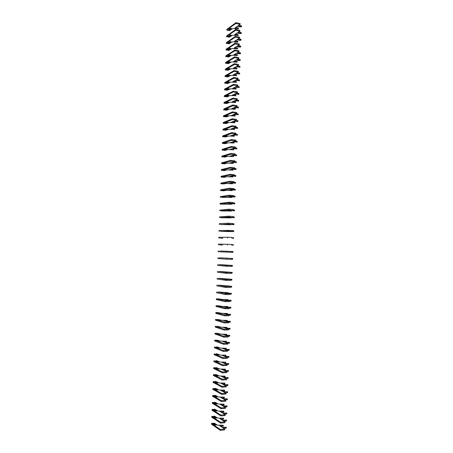 <?xml version="1.0" encoding="UTF-8"?>
<svg xmlns="http://www.w3.org/2000/svg" width="453" height="453" viewBox="0 0 453 453"><rect width="100%" height="100%" fill="white"/><g stroke="black" fill="none" stroke-linecap="round" stroke-linejoin="round"><path stroke-width="0.68" d="M230.854 28.562L228.533 30.192L229.399 30.685L232.882 28.516L238.386 28.845L234.96 27.927L237.366 26.257L240.407 26.925L241.5 26.716L238.052 25.781L240.062 24.383L235.911 23.454L227.904 29.117L226.828 30.17L227.882 30.255L230.22 28.431L231.574 28.482L231.013 28.709L230.866 28.211M228.589 30.408L231.013 28.709M228.533 30.192L228.55 29.785M240.062 24.383L240.096 23.579L235.939 22.65L226.874 29.434M241.5 26.716L241.528 25.917L241.126 25.657L238.929 25.17M238.386 28.845L238.414 28.058L238.012 27.803L235.832 27.322M227.904 29.117L227.933 28.335M235.911 23.454L235.939 22.65M230.594 35.226L228.272 36.801L229.144 37.288L232.621 35.187L238.131 35.515L234.705 34.621L237.106 33.001L240.147 33.652L241.245 33.448L237.791 32.537L239.807 31.183L235.645 30.277L227.644 35.764L226.568 36.789L227.627 36.863L229.965 35.102L231.319 35.153L230.753 35.368L230.605 34.887M228.335 37.016L230.753 35.368M228.272 36.801L228.289 36.41M239.807 31.183L239.835 30.379L235.679 29.473L226.619 36.047M241.245 33.448L241.273 32.656L240.871 32.401L238.697 31.931M238.131 35.515L238.159 34.728L237.757 34.473L235.6 34.015M227.644 35.764L227.678 34.983M235.645 30.277L235.679 29.473M230.334 41.891L228.018 43.42L228.89 43.896L232.366 41.863L237.876 42.186L234.444 41.314L236.851 39.745L239.892 40.385L240.99 40.187L237.536 39.303L239.546 37.99L235.384 37.112L227.389 42.418L226.313 43.409L227.366 43.482L229.705 41.778L231.058 41.829L230.498 42.038L230.351 41.568M228.08 43.63L230.498 42.038M228.018 43.42L228.035 43.046M239.546 37.99L239.575 37.186L235.418 36.302L226.358 42.661M240.99 40.187L241.019 39.394L240.611 39.145L238.465 38.692M237.876 42.186L237.904 41.399L237.502 41.155L235.373 40.713M227.389 42.418L227.417 41.631M235.384 37.112L235.418 36.302M230.079 48.567L227.763 50.045L228.629 50.51L232.106 48.545L237.621 48.867L234.19 48.018L236.591 46.506L239.637 47.123L240.736 46.936L237.276 46.07L239.286 44.807L235.124 43.947L227.129 49.077L226.053 50.034L227.112 50.107L229.445 48.46L230.804 48.516L230.237 48.714L230.09 48.261M227.819 50.255L230.237 48.714M227.763 50.045L227.774 49.688M239.286 44.807L239.314 44.003L235.152 43.143L226.104 49.286M240.736 46.936L240.764 46.138L238.238 45.464M237.621 48.867L237.649 48.08L237.247 47.842L235.147 47.412M227.129 49.077L227.157 48.29M235.124 43.947L235.152 43.143M229.818 55.249L227.502 56.67L228.374 57.129L231.851 55.238L237.366 55.555L233.929 54.728L236.33 53.267L239.382 53.873L240.475 53.692L237.015 52.848L239.025 51.625L234.858 50.793L226.868 55.742L225.792 56.665L226.851 56.744L229.19 55.153L230.543 55.204L229.982 55.396L229.83 54.955M227.565 56.88L229.982 55.396M227.502 56.67L227.514 56.331M239.025 51.625L239.054 50.821L234.892 49.983L225.843 55.917M240.475 53.692L240.509 52.893L238.012 52.242M237.366 55.555L237.395 54.762L234.92 54.122M226.868 55.742L226.902 54.955M234.858 50.793L234.892 49.983M229.563 61.936L227.247 63.307L228.119 63.754L231.591 61.931L237.112 62.242L233.674 61.444L236.075 60.034L239.122 60.623L240.22 60.447L236.76 59.632L238.765 58.454L234.597 57.644L226.608 62.412L225.537 63.307L226.591 63.38L228.929 61.846L230.283 61.897L229.722 62.084L229.569 61.659M227.304 63.516L229.722 62.084M227.247 63.307L227.259 62.984M238.765 58.454L238.799 57.65L234.626 56.835L225.583 62.554M240.22 60.447L240.249 59.649L237.791 59.026M237.112 62.242L237.14 61.455L234.699 60.844M226.608 62.412L226.642 61.625M234.597 57.644L234.626 56.835M229.303 68.63L226.987 69.949L227.859 70.385L231.336 68.635L236.857 68.941L233.414 68.165L235.815 66.812L239.965 67.214L236.5 66.421L238.505 65.289L234.337 64.502L226.347 69.094L225.277 69.949L226.336 70.022L228.669 68.545L230.022 68.596L229.461 68.777L229.314 68.369M227.049 70.153L229.461 68.777M226.987 69.949L226.998 69.643M238.505 65.289L238.538 64.485L234.365 63.692L225.322 69.196M239.965 67.214L239.994 66.415L237.57 65.815M236.857 68.941L236.885 68.154L234.478 67.565M226.347 69.094L226.381 68.301M234.337 64.502L234.365 63.692M229.042 75.328L226.726 76.597L227.604 77.027L231.075 75.34L236.596 75.645L233.153 74.892L235.554 73.59L239.705 73.986L236.239 73.222L238.244 72.129L234.071 71.364L226.087 75.776L225.016 76.602L226.075 76.67L228.408 75.255L229.767 75.306L229.201 75.475L229.054 75.085M226.789 76.8L229.201 75.475M226.726 76.597L226.738 76.308M238.244 72.129L238.278 71.325L234.105 70.555L225.067 75.849M239.705 73.986L239.739 73.188L237.349 72.616M236.596 75.645L236.63 74.858L234.263 74.292M226.087 75.776L226.121 74.988M234.071 71.364L234.105 70.555M228.782 82.033L226.472 83.256L227.344 83.669L230.815 82.055L236.341 82.355L232.899 81.625L235.294 80.379L239.45 80.764L235.979 80.022L237.984 78.981L233.81 78.233L225.826 82.469L224.756 83.256L225.815 83.329L228.148 81.965L229.507 82.021L228.946 82.186L228.793 81.806M226.528 83.454L228.946 82.186M237.984 78.981L238.018 78.171L233.839 77.423L224.807 82.503M239.45 80.764L239.478 79.966L237.134 79.422M236.341 82.355L236.375 81.568L234.048 81.03M225.826 82.469L225.86 81.676M233.81 78.233L233.839 77.423M228.522 88.748L226.211 89.915L227.083 90.323L230.554 88.777L236.087 89.077L232.638 88.369L235.033 87.174L239.19 87.554L235.719 86.834L237.723 85.832L233.544 85.113L225.566 89.162L224.501 89.921L225.56 89.988L227.887 88.686L229.246 88.737L228.686 88.896L228.533 88.533M226.274 90.113L228.686 88.896M237.723 85.832L237.757 85.022L233.572 84.303L224.546 89.162M239.19 87.554L239.224 86.749L236.925 86.229M236.087 89.077L236.115 88.284L233.833 87.769M225.566 89.162L225.6 88.375M233.544 85.113L233.572 84.303M228.261 95.464L225.951 96.58L226.828 96.976L230.3 95.504L235.832 95.798L232.378 95.113L234.773 93.975L238.935 94.343L235.458 93.646L237.463 92.695L233.278 91.999L225.305 95.866L224.241 96.591L225.3 96.659L227.627 95.413L228.986 95.464L228.425 95.617L228.272 95.266M226.013 96.772L228.425 95.617M237.463 92.695L237.491 91.885L233.312 91.183L224.286 95.832M238.935 94.343L238.963 93.539L236.715 93.046M235.832 95.798L235.86 95.005L233.629 94.518M225.305 95.866L225.339 95.073M233.278 91.999L233.312 91.183M228.001 102.191L225.69 103.25L226.568 103.641L230.039 102.236L235.571 102.531L232.117 101.868L234.512 100.781L238.674 101.138L235.198 100.47L237.202 99.558L233.018 98.884L225.045 102.576L223.98 103.267L225.039 103.335L227.366 102.146L228.725 102.197L228.012 102.004M225.753 103.448L228.165 102.338M237.202 99.558L237.23 98.748L233.046 98.075L224.025 102.508M238.674 101.138L238.708 100.34L236.517 99.87M235.571 102.531L235.605 101.732L233.425 101.274M225.045 102.576L225.079 101.783M233.018 98.884L233.046 98.075M227.74 108.924L225.435 109.932L226.313 110.311L229.779 108.975L235.317 109.264L231.857 108.629L234.252 107.593L238.42 107.944L234.937 107.299L236.942 106.432L232.751 105.781L224.784 109.292L223.72 109.949L224.779 110.017L227.106 108.884L228.465 108.935L227.751 108.754M225.492 110.124L227.904 109.071M236.942 106.432L236.97 105.623L232.78 104.971L224.818 108.499L223.748 109.162L223.72 109.949M238.42 107.944L238.448 107.14L236.319 106.704M235.317 109.264L235.345 108.471L233.233 108.035M224.784 109.292L224.818 108.499M232.751 105.781L232.78 104.971M227.48 115.662L225.175 116.619L226.053 116.987L229.518 115.725L235.056 116.008L231.602 115.396L233.991 114.416L238.159 114.756L234.677 114.133L236.676 113.312L232.485 112.689L224.524 116.013L223.459 116.636L224.518 116.704L226.845 115.628L228.204 115.685L227.485 115.504M225.237 116.806L227.644 115.809M236.676 113.312L236.709 112.503L232.519 111.874L223.505 115.872M238.159 114.756L238.187 113.952L236.126 113.539M235.056 116.008L235.09 115.209L233.04 114.807M224.524 116.013L224.552 115.221M232.485 112.689L232.519 111.874M227.219 122.406L224.915 123.307L225.792 123.669L229.258 122.474L234.801 122.757L231.341 122.168L233.731 121.24L237.899 121.574L234.416 120.974L236.415 120.198L232.219 119.598L224.263 122.74L223.199 123.329L224.258 123.397L226.579 122.384L227.944 122.435L227.225 122.265M224.977 123.493L227.383 122.553M236.415 120.198L236.443 119.388L232.253 118.782L223.244 122.565M237.899 121.574L237.933 120.77L235.945 120.385M234.801 122.757L234.83 121.959L232.859 121.58M224.263 122.74L224.292 121.948M232.219 119.598L232.253 118.782M226.959 129.156L224.654 130.005L225.532 130.356L228.997 129.23L234.541 129.513L231.081 128.946L233.471 128.074L237.638 128.397L234.15 127.825L236.155 127.095L231.953 126.512L223.997 129.473L222.933 130.034L223.997 130.096L226.319 129.139L227.683 129.19L226.964 129.031M224.716 130.192L227.123 129.303M236.155 127.095L236.183 126.279L231.987 125.696L222.984 129.264M237.638 128.397L237.672 127.593L235.77 127.236M234.541 129.513L234.575 128.714L232.683 128.363M223.997 129.473L224.031 128.68M231.953 126.512L231.987 125.696M226.698 135.911L224.394 136.71L225.271 137.049L228.737 135.996L234.286 136.274L230.82 135.73L233.21 134.915L237.383 135.226L233.89 134.677L235.888 133.992L231.693 133.437L223.737 136.211L222.672 136.738L223.737 136.8L226.058 135.906L227.423 135.957L226.704 135.798M224.456 136.891L226.857 136.059M235.888 133.992L235.922 133.182L231.721 132.621L222.723 135.968M237.383 135.226L237.412 134.422L235.6 134.094M234.286 136.274L234.314 135.475L232.519 135.147M223.737 136.211L223.771 135.419M231.693 133.437L231.721 132.621M226.438 142.672L224.133 143.42L225.011 143.754L228.476 142.769L234.025 143.04L230.56 142.525L232.95 141.761L237.123 142.066L233.629 141.54L235.628 140.9L231.426 140.368L223.476 142.961L222.412 143.454L223.476 143.51L225.798 142.672L227.157 142.729L226.438 142.576M224.195 143.601L226.596 142.825M235.628 140.9L235.656 140.085L231.455 139.547L223.505 142.163L222.44 142.661L222.412 143.454M237.123 142.066L237.151 141.257L235.447 140.957M234.025 143.04L234.059 142.242L232.366 141.948M223.476 142.961L223.505 142.163M231.426 140.368L231.455 139.547M226.172 149.445L223.873 150.136L224.75 150.458L228.21 149.547L233.765 149.813L230.294 149.32L232.683 148.612L236.862 148.907L233.363 148.408L235.362 147.814L231.16 147.304L223.21 149.716L222.151 150.169L223.216 150.232L225.532 149.45L226.896 149.501L226.177 149.365M223.935 150.317L226.336 149.592M235.362 147.814L235.396 146.999L231.189 146.483L222.196 149.394M236.862 148.907L236.891 148.097L235.311 147.831M233.765 149.813L233.799 149.014L232.225 148.748M223.21 149.716L223.244 148.918M231.16 147.304L231.189 146.483M225.911 156.217L223.612 156.857L224.49 157.174L227.95 156.33L233.51 156.591L230.033 156.126L232.423 155.47L236.602 155.758L233.102 155.283L235.101 154.733L230.894 154.246L222.95 156.472L221.885 156.897L222.955 156.953L225.271 156.234L226.636 156.285L225.917 156.155M223.674 157.038L226.075 156.37M235.101 154.733L235.13 153.918L230.922 153.425L221.936 156.121M236.602 155.758L236.63 154.949L235.101 154.7M233.51 156.591L233.538 155.792L232.106 155.555M222.95 156.472L222.978 155.673M230.894 154.246L230.922 153.425M225.651 163.001L223.346 163.59L224.229 163.89L227.689 163.12L233.25 163.38L229.773 162.938L232.163 162.333L236.341 162.616L232.842 162.163L234.835 161.659L230.622 161.194L222.683 163.239L221.625 163.629L222.689 163.686L226.37 163.074L225.651 162.95M223.408 163.76L225.809 163.148M234.835 161.659L234.869 160.843L230.656 160.379L221.676 162.848M236.341 162.616L236.37 161.806L234.841 161.568M233.25 163.38L233.278 162.576L232.01 162.372M222.683 163.239L222.717 162.44M230.622 161.194L230.656 160.379M225.384 169.79L223.086 170.322L223.969 170.617L227.429 169.915L232.989 170.175L229.512 169.756L231.896 169.207L236.081 169.479L232.576 169.048L234.575 168.595L230.356 168.154L222.423 170.011L221.364 170.368L222.429 170.424L225.39 169.756M223.148 170.498L225.549 169.937M234.575 168.595L234.603 167.774L230.39 167.333L221.409 169.586M236.081 169.479L236.109 168.663L234.58 168.442M232.989 170.175L232.887 169.309M222.423 170.011L222.451 169.212M230.356 168.154L230.39 167.333M225.124 176.585L222.825 177.066L223.708 177.35L227.163 176.721L232.729 176.97L229.246 176.579L231.636 176.087L235.82 176.347L232.315 175.945L234.309 175.532L230.09 175.118L222.157 176.789L221.098 177.112L222.168 177.163L225.124 176.562M222.887 177.236L225.283 176.732M234.309 175.532L234.337 174.716L230.124 174.297L221.149 176.33M235.82 176.347L235.849 175.532L234.314 175.328M222.157 176.789L222.191 175.991M230.09 175.118L230.124 174.297M222.627 183.98L226.902 183.527L232.468 183.776L228.986 183.408L231.37 182.972L235.56 183.222L232.049 182.848L234.042 182.48L229.824 182.089L220.854 183.85L225.022 183.533M234.042 182.48L234.076 181.659L229.852 181.262L220.888 183.08M235.56 183.222L235.588 182.412L234.054 182.214M221.896 183.573L221.925 182.774M229.824 182.089L229.852 181.262M224.524 190.203L222.298 190.566L223.187 190.832L226.642 190.345L232.213 190.588L228.725 190.243L231.109 189.864L235.3 190.101L231.789 189.75L233.782 189.433L229.558 189.065L221.63 190.368L220.571 190.617L221.642 190.673L224.609 190.203M222.361 190.73L224.762 190.345M233.782 189.433L233.81 188.612L229.586 188.238L220.622 189.813L220.571 190.617M235.3 190.101L235.328 189.292L233.793 189.111M221.63 190.368L221.664 189.564M229.558 189.065L229.586 188.238M222.044 197.338L231.953 197.412L228.459 197.089L230.843 196.761L235.039 196.993L231.523 196.664L233.516 196.392L229.286 196.047L221.364 197.163L224.365 197.032M222.1 197.491L224.495 197.157M223.782 197.083L224.156 197.032M233.516 196.392L233.544 195.571L229.32 195.226L220.362 196.596M235.039 196.993L235.067 196.177L233.527 196.013M221.364 197.163L221.398 196.359M229.286 196.047L229.32 195.226M221.783 204.122L231.693 204.235L228.199 203.935L230.577 203.663L234.773 203.89L231.256 203.59L233.25 203.357L229.02 203.04L220.067 204.144L224.116 203.873M221.84 204.258L224.229 203.98M233.25 203.357L233.278 202.536L229.054 202.214L220.096 203.363M234.773 203.89L234.807 203.074L233.267 202.921M221.104 203.969L221.132 203.165M229.02 203.04L229.054 202.214M221.528 210.911L231.426 211.064L227.933 210.792L230.317 210.577L234.512 210.792L228.754 210.033L220.838 210.775L223.867 210.713M221.574 211.024L223.969 210.804M219.813 210.13L219.784 210.928L219.83 210.124L228.782 209.207L233.018 209.507L232.984 210.334M234.512 210.792L234.541 209.977L233.001 209.835M220.838 210.775L220.866 209.971M228.754 210.033L228.782 209.207M221.274 217.712L231.166 217.904L227.672 217.655L230.05 217.497L234.252 217.7L228.482 217.038L220.571 217.593L223.623 217.565M221.313 217.802L223.703 217.638M232.717 217.31L232.751 216.489L228.516 216.211L219.569 216.919M234.252 217.7L234.28 216.885L232.74 216.761M220.571 217.593L220.605 216.789M228.482 217.038L228.516 216.211M221.019 224.512L230.905 224.75L227.406 224.524L229.784 224.416L233.986 224.614L228.216 224.048L223.374 224.422M221.047 224.586L223.437 224.478M219.269 224.495L219.303 223.691L228.244 223.221L232.485 223.476L232.451 224.297M233.986 224.614L234.02 223.799L232.474 223.686M220.305 224.416L220.339 223.612M228.216 224.048L228.244 223.221M220.758 231.324L230.645 231.602L233.725 231.534L227.944 231.07L223.125 231.285M220.781 231.375L223.17 231.324M219.02 230.492L218.986 231.296L219.02 230.492L232.219 230.469L232.185 231.29M233.725 231.534L233.754 230.719L232.213 230.622M220.039 231.245L220.073 230.441M227.944 231.07L227.978 230.237M220.503 238.142L222.882 238.153M220.52 238.17L222.91 238.176M218.742 238.097L218.754 237.293L227.706 237.264L231.953 237.468L231.919 238.295M233.459 238.465L233.493 237.644L231.947 237.565M219.773 238.08L219.807 237.276M227.672 238.091L227.706 237.264M220.249 244.965L222.633 245.028M220.254 244.977L222.644 245.033M218.476 244.903L218.488 244.099L227.434 244.292L231.681 244.473L231.653 245.299M233.199 245.401L233.227 244.58L231.681 244.512M219.507 244.926L219.541 244.116M227.406 245.124L227.434 244.292M220.413 250.99L232.967 251.523L220.413 250.99M232.967 251.523L232.933 252.338L231.387 252.287M231.415 251.483L231.387 252.315L218.21 251.721L218.244 250.917L218.193 251.715M219.241 251.772L219.275 250.968M227.134 252.162L227.168 251.33M219.756 257.797L232.7 258.47L219.745 257.825M232.7 258.47L232.672 259.292L231.121 259.252M231.149 258.504L231.121 259.331L226.862 259.207L217.927 258.538L217.978 257.734M218.975 258.629L219.009 257.819M226.862 259.207L226.896 258.374M219.49 264.614L232.44 265.424L226.625 265.424L219.467 264.665M232.44 265.424L232.406 266.245L230.854 266.217M230.883 265.532L230.849 266.358L226.596 266.256L217.661 265.367L217.712 264.563M218.708 265.492L218.737 264.682M226.596 266.256L226.625 265.424M219.224 271.443L232.174 272.383L226.353 272.48L219.195 271.511M232.174 272.383L232.146 273.204L230.588 273.193M230.617 272.564L230.583 273.397L226.324 273.318L217.412 272.202L217.446 271.398M218.442 272.361L218.471 271.551M226.324 273.318L226.353 272.48M218.963 278.278L231.908 279.354L226.087 279.546L218.918 278.363M231.908 279.354L231.879 280.175L230.322 280.175M230.345 279.603L230.317 280.435L226.053 280.379L217.146 279.031M218.17 279.235L218.204 278.419M226.053 280.379L226.087 279.546M218.697 285.118L231.647 286.324L225.815 286.619L218.646 285.226M231.647 286.324L231.613 287.151L230.056 287.168M230.079 286.653L230.045 287.485L225.781 287.451L216.879 285.894L216.891 285.079L216.879 285.894M217.904 286.115L217.938 285.305M225.781 287.451L225.815 286.619M218.431 291.964L228.312 292.734L224.784 292.757L227.151 293.204L231.381 293.306L227.831 293.329L229.807 293.703L225.543 293.697L218.369 292.089M231.381 293.306L231.347 294.133L229.79 294.161M229.807 293.703L229.779 294.541L225.509 294.529L216.613 292.729M217.638 293L217.666 292.191M225.509 294.529L225.543 293.697M218.165 298.816L222.434 299.461L228.046 299.648L224.518 299.699L226.885 300.203L231.115 300.294L227.559 300.345L229.541 300.764L225.271 300.781L216.375 298.799L221.104 299.405L218.097 298.963M231.115 300.294L231.081 301.12L229.524 301.166M229.541 300.764L229.507 301.602L225.237 301.619L216.347 299.586M219.824 299.354L220.158 299.422M217.366 299.897L217.4 299.082M225.237 301.619L225.271 300.781M217.899 305.679L222.163 306.387L227.785 306.573L224.252 306.647L226.619 307.208L230.849 307.287L227.293 307.366L229.269 307.83L224.999 307.87L216.109 305.662L220.838 306.33L217.819 305.837M220.005 306.364L219.586 306.324M230.849 307.287L230.815 308.114L229.258 308.176M229.269 307.83L229.241 308.669L224.965 308.708L216.075 306.455M217.1 306.8L217.134 305.985M224.965 308.708L224.999 307.87M217.627 312.542L221.896 313.317L227.519 313.499L223.986 313.601L226.347 314.218L230.583 314.291L227.027 314.393L229.003 314.909L224.728 314.971L216.862 312.887L215.821 312.525L216.896 312.553L220.566 313.261L217.627 312.542L219.824 313.306M230.583 314.291L230.554 315.112L228.992 315.192M229.003 314.909L228.969 315.741L224.694 315.809L215.809 313.346L215.838 312.536M216.834 313.703L216.862 312.887M224.694 315.809L224.728 314.971M217.361 319.416L221.63 320.26L227.253 320.435L223.72 320.56L226.081 321.234L230.317 321.296L226.755 321.426L228.731 321.987L224.45 322.077L215.571 319.416L220.3 320.203L217.361 319.416L219.739 320.101M230.317 321.296L230.288 322.123L228.725 322.213M228.731 321.987L228.703 322.825L224.422 322.915L215.537 320.226L215.571 319.416M216.562 320.616L216.596 319.801M224.422 322.915L224.45 322.077M217.095 326.296L221.364 327.202L226.987 327.377L223.448 327.525L225.815 328.255L230.05 328.312L226.489 328.465L228.465 329.076L224.178 329.189L215.305 326.302L220.033 327.145L217.095 326.296L219.467 327.038M226.987 327.377L226.908 328.227M230.05 328.312L230.022 329.138L228.459 329.24M228.465 329.076L228.431 329.914L224.15 330.027L215.271 327.111L215.283 326.285M216.296 327.542L216.324 326.721M224.15 330.027L224.178 329.189M216.828 333.182L221.092 334.155L226.721 334.325L223.182 334.501L225.543 335.288L229.784 335.333L226.217 335.514L228.193 336.171L223.907 336.307L215.033 333.193L219.762 334.099L216.828 333.182L219.201 333.98M226.721 334.325L226.693 335.146L225.435 335.248M229.784 335.333L229.75 336.16L228.187 336.279M228.193 336.171L228.159 337.009L223.873 337.151L215.005 333.974M216.024 334.467L216.058 333.646M223.873 337.151L223.907 336.307M216.562 340.073L220.826 341.115L226.46 341.279L222.916 341.483L225.277 342.326L229.518 342.36L225.945 342.564L227.921 343.272L223.635 343.436L214.767 340.09L219.495 341.052L216.562 340.073L218.935 340.928M226.46 341.279L226.426 342.1L224.999 342.225M229.518 342.36L229.484 343.187L227.921 343.323M227.921 343.272L227.893 344.11L223.601 344.274L215.753 341.398L214.716 340.888L214.745 340.073M215.753 341.398L215.787 340.582M223.601 344.274L223.635 343.436M216.291 346.97L217.129 346.89L220.554 348.08L226.194 348.238L222.644 348.465L225.005 349.371L229.252 349.393L225.679 349.625L227.649 350.379L223.357 350.571L214.496 346.998L219.224 348.017L216.291 346.97L218.663 347.887M226.194 348.238L226.16 349.065L224.58 349.206M229.252 349.393L229.218 350.226L227.633 350.373M227.649 350.379L227.621 351.222L223.329 351.409L214.467 347.774M215.486 348.34L215.515 347.519M223.329 351.409L223.357 350.571M216.024 353.878L216.862 353.787L220.288 355.05L225.928 355.209L222.378 355.458L224.733 356.42L228.986 356.437L225.407 356.692L227.383 357.496L223.086 357.711L214.229 353.906L218.952 354.988L216.024 353.878L218.391 354.846M225.928 355.209L225.894 356.03L224.19 356.2M228.986 356.437L228.952 357.27L227.23 357.434M227.383 357.496L227.349 358.334L223.052 358.555L214.195 354.682M215.215 355.288L215.249 354.467M223.052 358.555L223.086 357.711M215.753 360.786L216.596 360.69L220.016 362.026L225.662 362.185L222.106 362.462L224.467 363.476L228.714 363.482L225.135 363.77L227.112 364.62L222.814 364.858L213.958 360.826L218.686 361.97L215.753 360.786L218.125 361.817M225.662 362.185L225.628 363.006L223.805 363.193M228.714 363.482L228.686 364.314L226.851 364.506M227.112 364.62L227.078 365.458L222.78 365.701L213.929 361.602M214.943 362.241L214.977 361.42M222.78 365.701L222.814 364.858M215.486 367.706L216.33 367.598L219.75 369.014L225.396 369.167L221.84 369.467L224.195 370.543L228.448 370.537L224.869 370.848L226.84 371.749L222.536 372.009L213.686 367.751L214.75 367.745L217.032 368.901L218.414 368.952L215.486 367.706L217.853 368.793M225.396 369.167L225.362 369.988L223.437 370.197M228.448 370.537L228.414 371.369L226.477 371.585M226.84 371.749L226.806 372.593L222.502 372.859L213.657 368.521M214.671 369.201L214.705 368.38M222.502 372.859L222.536 372.009M215.215 374.631L216.058 374.518L219.479 376.007L225.124 376.154L221.568 376.483L223.924 377.615L228.182 377.598L224.597 377.938L226.568 378.884L222.264 379.172L213.42 374.682L214.484 374.676L216.761 375.888L218.142 375.945L215.215 374.631L217.582 375.78M225.124 376.154L225.096 376.975L223.08 377.207M228.182 377.598L228.148 378.436L226.121 378.668M226.568 378.884L226.534 379.727L222.23 380.016L213.386 375.452M214.399 376.166L214.433 375.344M222.23 380.016L222.264 379.172M214.949 381.562L215.792 381.437L219.212 383.006L224.858 383.147L221.302 383.504L223.652 384.693L227.91 384.671L224.326 385.033L226.296 386.03L221.987 386.341L213.148 381.619L214.212 381.613L216.489 382.887L217.876 382.944L214.949 381.562L217.315 382.768M224.858 383.147L224.83 383.974L222.734 384.229M227.91 384.671L227.882 385.503L225.77 385.763M226.296 386.03L226.262 386.873L221.953 387.185L213.12 382.389M214.133 383.142L214.161 382.315M221.953 387.185L221.987 386.341M214.677 388.498L215.52 388.368L218.941 390.01L224.592 390.146L221.03 390.531L223.38 391.777L227.644 391.743L224.054 392.134L226.024 393.176L221.71 393.515L212.876 388.566L213.941 388.555L216.217 389.891L217.604 389.948L214.677 388.498L217.044 389.767M224.592 390.146L224.563 390.973L222.389 391.25M227.644 391.743L227.61 392.581L225.424 392.864M226.024 393.176L225.99 394.025L221.681 394.365L212.848 389.331M213.861 390.118L213.89 389.297M221.681 394.365L221.71 393.515M214.411 395.441L215.254 395.305L218.669 397.021L224.326 397.156L220.758 397.564L223.114 398.872L227.372 398.827L223.782 399.24L225.753 400.333L221.438 400.701L212.604 395.514L213.669 395.503L215.945 396.902L217.332 396.958L214.411 395.441L216.772 396.766M224.326 397.156L224.292 397.983L222.055 398.283M227.372 398.827L227.344 399.665L225.09 399.971M225.753 400.333L225.719 401.182L221.404 401.545L212.576 396.279M213.59 397.105L213.618 396.279M221.404 401.545L221.438 400.701M214.139 402.394L214.982 402.247L218.397 404.042L224.059 404.172L220.486 404.603L222.842 405.967L227.106 405.916L223.51 406.358L225.475 407.502L221.16 407.887L212.332 402.474L213.403 402.457L215.673 403.923L217.061 403.974L214.139 402.394L216.5 403.776M224.059 404.172L224.025 404.999L221.727 405.322M227.106 405.916L227.072 406.754L224.762 407.083M225.475 407.502L225.447 408.346L221.126 408.736L212.304 403.238M213.312 404.099L213.346 403.272M221.126 408.736L221.16 407.887M213.867 409.353L214.716 409.195L218.131 411.064L223.788 411.194L220.22 411.652L222.57 413.074L226.834 413.011L223.238 413.481L225.203 414.671L220.883 415.084L212.061 409.438L213.131 409.416L215.401 410.945L216.789 411.001L213.867 409.353L216.228 410.792M223.788 411.194L223.759 412.02L221.404 412.372M226.834 413.011L226.806 413.849L224.433 414.206M225.203 414.671L225.169 415.52L220.854 415.933L212.032 410.197M213.04 411.098L213.074 410.271M220.854 415.933L220.883 415.084M213.595 416.313L214.445 416.154L217.859 418.096L223.522 418.221L219.948 418.708L222.298 420.186L226.568 420.112L222.967 420.611L224.931 421.851L220.611 422.287L211.789 416.409L212.859 416.386L215.13 417.977L216.517 418.034L213.595 416.313L215.956 417.819M223.522 418.221L223.488 419.053L221.081 419.421M226.568 420.112L226.534 420.956L224.11 421.33M224.931 421.851L224.898 422.694L220.577 423.136L211.761 417.168M213.51 416.8L213.522 416.517M212.768 418.108L212.802 417.281M220.577 423.136L220.611 422.287M213.323 423.283L214.173 423.113L217.587 425.135L223.25 425.254L219.677 425.769L222.021 427.309L226.296 427.224L222.695 427.745L224.66 429.036L220.334 429.501L211.517 423.385L212.587 423.362L214.858 425.016L216.245 425.067L213.323 423.283L215.685 424.846M223.25 425.254L223.221 426.086L220.764 426.483M226.296 427.224L226.262 428.062L223.793 428.464M224.66 429.036L224.626 429.88L220.3 430.35L211.489 424.144M213.238 423.793L213.25 423.493M212.497 425.118L212.531 424.291M220.3 430.35L220.334 429.501M226.845 30.13L226.879 29.354M237.978 28.59L238.012 27.803M241.092 26.455L241.126 25.657M226.591 36.75L226.619 35.968M237.723 35.266L237.757 34.473M240.837 33.194L240.871 32.401M226.33 43.369L226.364 42.588M237.468 41.942L237.502 41.155M240.583 39.943L240.611 39.145M226.075 49.994L226.104 49.213M237.213 48.63L237.247 47.842M240.328 46.699L240.356 45.9M225.815 56.631L225.843 55.849M236.959 55.323L236.987 54.536M240.067 53.46L240.101 52.661M225.554 63.273L225.588 62.486M236.704 62.021L236.732 61.234M239.813 60.226L239.841 59.428M225.3 69.915L225.328 69.133M236.449 68.731L236.477 67.939M239.552 66.999L239.586 66.2M225.039 76.568L225.067 75.781M236.189 75.441L236.223 74.649M239.297 73.777L239.326 72.978M224.779 83.227L224.807 82.44M235.934 82.157L235.962 81.364M239.037 80.566L239.071 79.762M224.518 89.892L224.546 89.105M235.679 88.884L235.707 88.092M238.782 87.355L238.81 86.557M224.258 96.563L224.292 95.776M235.418 95.611L235.452 94.819M238.521 94.156L238.555 93.352M223.997 103.239L224.031 102.452M235.164 102.35L235.192 101.557M238.267 100.962L238.295 100.158M223.737 109.92L223.771 109.133M234.903 109.094L234.937 108.295M238.006 107.774L238.035 106.97M223.476 116.614L223.51 115.821M234.648 115.843L234.677 115.045M237.746 114.592L237.78 113.788M223.216 123.307L223.244 122.52M234.388 122.599L234.422 121.8M237.485 121.415L237.519 120.611M222.955 130.011L222.984 129.218M234.133 129.36L234.161 128.561M237.225 128.244L237.259 127.44M222.695 136.715L222.723 135.928M233.873 136.132L233.901 135.334M236.97 135.085L236.998 134.275M222.429 143.431L222.463 142.638M233.612 142.905L233.646 142.106M236.709 141.931L236.738 141.121M222.168 150.153L222.202 149.36M233.352 149.688L233.386 148.884M236.449 148.782L236.477 147.972M221.908 156.88L221.936 156.087M233.097 156.472L233.125 155.673M236.189 155.639L236.217 154.83M221.647 163.612L221.676 162.82M232.836 163.267L232.865 162.468M235.928 162.502L235.956 161.693M221.381 170.351L221.415 169.558L221.364 170.368M232.576 170.068L232.604 169.28M235.668 169.371L235.696 168.561M221.121 177.1L221.149 176.302M232.315 176.874L232.344 176.155M235.401 176.251L235.435 175.436M220.854 183.85L220.888 183.052M232.055 183.691L232.078 183.035M235.141 183.131L235.175 182.321M220.594 190.611L220.622 189.813M231.794 190.509L231.817 189.926M234.881 190.022L234.909 189.207M220.328 197.372L220.362 196.574M231.534 197.338L231.551 196.817M234.62 196.919L234.648 196.104M220.067 204.144L220.096 203.346M231.273 204.167L231.29 203.72M234.354 203.822L234.388 203.006M231.013 211.007L231.024 210.628M234.093 210.73L234.127 209.915M219.535 217.706L219.569 216.902M230.747 217.853L230.764 217.542M233.833 217.65L233.861 216.828M233.567 224.569L233.601 223.754M233.306 231.5L233.335 230.679M233.04 238.437L233.074 237.615M232.78 245.379L232.808 244.558M232.514 252.327L232.542 251.506M232.247 259.286L232.281 258.465M231.987 266.245L232.015 265.424M231.721 273.216L231.749 272.395M217.146 279.042L217.18 278.238M228.403 279.241L228.414 278.94M231.455 280.192L231.489 279.371M228.136 286.222L228.153 285.849M231.189 287.174L231.223 286.353M216.613 292.746L216.642 291.936M227.87 293.204L227.887 292.768M230.922 294.167L230.956 293.34M216.358 298.787L216.324 299.597L216.375 298.799M227.604 300.197L227.621 299.688M230.656 301.16L230.69 300.333M216.075 306.471L216.109 305.662M227.338 307.196L227.361 306.619M230.39 308.165L230.424 307.338M227.066 314.206L227.095 313.555M230.124 315.175L230.158 314.348M226.8 321.217L226.828 320.498M229.858 322.191L229.892 321.358M215.271 327.111L215.305 326.302M226.534 328.238L226.562 327.445M229.592 329.212L229.626 328.385M215.005 334.008L215.033 333.193M226.268 335.226L226.296 334.405M229.326 336.245L229.354 335.413M214.733 340.905L214.767 340.09M226.002 342.191L226.03 341.364M229.059 343.278L229.088 342.445M214.467 347.813L214.496 346.998M225.736 349.161L225.764 348.334M228.788 350.322L228.822 349.49M214.195 354.722L214.229 353.906M225.464 356.137L225.498 355.311M228.522 357.372L228.555 356.539M213.924 361.641L213.958 360.826M225.198 363.119L225.232 362.292M228.255 364.427L228.284 363.595M213.657 368.566L213.686 367.751M224.931 370.107L224.965 369.286M227.984 371.494L228.018 370.662M213.386 375.503L213.42 374.682M224.665 377.106L224.699 376.279M227.717 378.566L227.751 377.728M213.114 382.44L213.148 381.619M224.399 384.11L224.428 383.283M227.446 385.639L227.48 384.807M212.842 389.382L212.876 388.566M224.127 391.12L224.161 390.293M227.18 392.723L227.213 391.89M212.576 396.335L212.604 395.514M223.861 398.136L223.895 397.309M226.908 399.818L226.942 398.98M212.304 403.295L212.332 402.474M223.595 405.158L223.623 404.331M226.642 406.913L226.67 406.075M212.032 410.259L212.061 409.438M223.323 412.19L223.357 411.358M226.37 414.019L226.404 413.181M211.761 417.23L211.789 416.409M223.057 419.229L223.086 418.396M226.098 421.131L226.132 420.293M211.489 424.212L211.517 423.385M222.785 426.267L222.819 425.441M225.832 428.249L225.86 427.411M226.828 30.17L226.857 29.394M226.568 36.789L226.602 36.008M226.313 43.409L226.341 42.627M226.053 50.034L226.081 49.252M225.792 56.665L225.826 55.883M225.537 63.307L225.566 62.52M225.277 69.949L225.305 69.167M225.016 76.602L225.05 75.815M224.756 83.256L224.79 82.474M224.501 89.921L224.529 89.133M224.241 96.591L224.269 95.804M223.98 103.267L224.009 102.48M223.459 116.636L223.488 115.849M223.199 123.329L223.227 122.542M222.933 130.034L222.967 129.241M222.672 136.738L222.706 135.945M222.151 150.169L222.18 149.377M221.885 156.897L221.919 156.104M221.625 163.629L221.659 162.837M221.098 177.112L221.132 176.313M232.729 176.97L232.763 176.194M220.838 183.861L220.866 183.063M232.468 183.776L232.497 183.074M232.213 190.588L232.236 189.96M220.311 197.383L220.339 196.585M231.953 197.412L231.97 196.851M220.045 204.15L220.079 203.352M231.693 204.235L231.71 203.748M231.426 211.064L231.443 210.656M219.518 217.712L219.546 216.908M231.166 217.904L231.183 217.565M219.252 224.501L219.286 223.697M218.72 238.097L218.754 237.293M218.459 244.903L218.488 244.099M217.927 258.538L217.955 257.734M217.661 265.367L217.689 264.558M217.395 272.196L217.423 271.392M217.129 279.037L217.157 278.233M228.827 279.246L228.839 278.923M228.561 286.222L228.572 285.826M216.591 292.74L216.625 291.93M228.295 293.204L228.312 292.734M228.029 300.197L228.046 299.648M216.058 306.46L216.087 305.65M227.757 307.196L227.785 306.573M215.792 313.334L215.821 312.525M227.491 314.201L227.519 313.499M215.52 320.214L215.554 319.399M227.225 321.211L227.253 320.435M214.982 333.991L215.016 333.176M214.445 347.791L214.479 346.975M214.178 354.705L214.207 353.889M213.907 361.619L213.941 360.803M213.635 368.544L213.669 367.728M213.369 375.475L213.397 374.659M213.097 382.411L213.131 381.596M212.825 389.359L212.859 388.538M212.553 396.307L212.587 395.486M212.281 403.266L212.315 402.445M212.015 410.225L212.044 409.404M211.744 417.196L211.772 416.375M211.472 424.172L211.5 423.351"/></g></svg>
